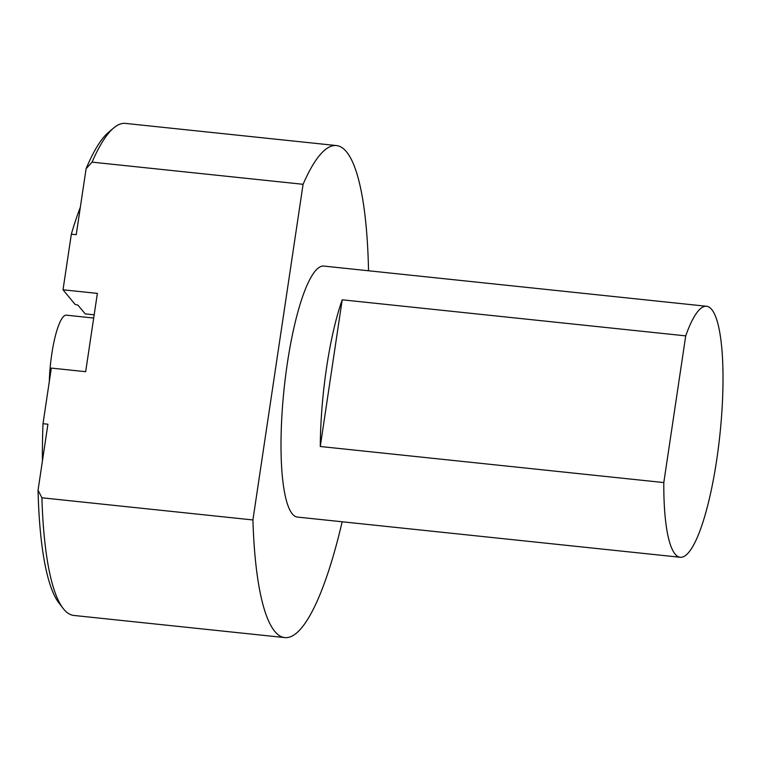 <?xml version="1.0" encoding="UTF-8"?>
<svg xmlns="http://www.w3.org/2000/svg" width="761" height="761" viewBox="0 0 761 761"><rect width="100%" height="100%" fill="white"/><g stroke="black" fill="none" stroke-linecap="round" stroke-linejoin="round"><path stroke-width="1.14" d="M342.165 521.77A247.373 52.281 -84 0 1 284.795 637.594A247.373 52.281 -84 0 1 252.918 519.953L41.903 497.789A247.373 52.281 96 0 0 63.144 608.439L58.977 603.045A242.321 51.206 -84 0 1 38.05 490.208L47.914 424.219L43.006 423.706L51.32 368.086L85.67 371.691L97.37 293.394L63.02 289.789L71.334 234.169A201.941 42.673 -84 0 1 80.343 207.22M71.334 234.169L76.243 234.683L86.098 168.695A242.321 51.206 -84 0 1 108.395 132.452L113.589 128.038A247.373 52.281 96 0 0 92.062 162.141L86.098 168.695M63.02 289.789L75.044 304.333L77.993 305.19L85.184 313.874L94.164 314.826M92.062 162.141L303.087 184.295A247.373 52.281 -84 0 1 336.457 145.56L125.441 123.406A247.373 52.281 96 0 0 113.589 128.038M336.457 145.56A247.373 52.281 -84 0 1 368.524 270.773M63.144 608.439A247.373 52.281 96 0 0 73.769 615.44L284.795 637.594M38.05 490.208L41.903 497.789M303.087 184.295L252.918 519.953M706.579 306.274L323.805 266.074A126.193 26.664 96 0 0 302.945 295.677A126.193 26.664 96 0 0 281.151 433.399A126.193 26.664 96 0 0 297.446 517.08L680.229 557.271A126.193 26.664 96 0 0 719.925 434.56A126.193 26.664 96 0 0 706.579 306.274A126.193 26.664 96 0 0 685.718 335.867L342.203 299.805A126.193 26.664 -84 0 0 320.276 446.498L663.801 482.569A126.193 26.664 96 0 0 680.229 557.271M663.801 482.569L685.718 335.867M320.276 446.498L342.203 299.805M42.435 460.862A201.941 42.673 -84 0 1 43.006 423.706M49.313 381.47A50.483 10.673 -84 0 1 66.359 315.168L93.689 318.041"/></g></svg>
